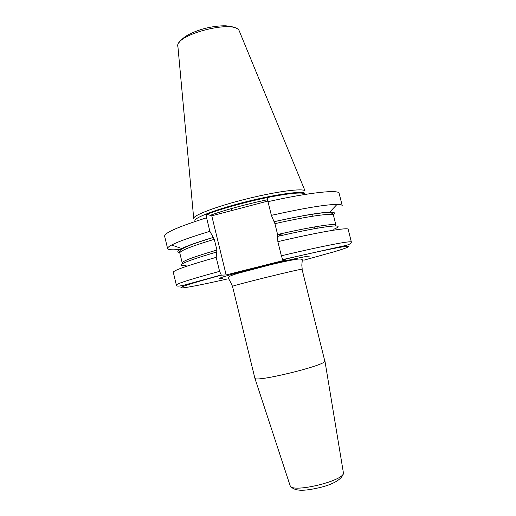 <?xml version="1.0" encoding="UTF-8"?>
<svg xmlns="http://www.w3.org/2000/svg" width="516" height="516" viewBox="0 0 516 516"><rect width="100%" height="100%" fill="white"/><g stroke="black" fill="none" stroke-linecap="round" stroke-linejoin="round"><path stroke-width="0.77" d="M267.63 198.157L267.991 201.672L271.371 215.353L274.912 223.66L277.595 234.516L277.86 241.649L281.349 255.788L282.665 259.593L285.787 259.941L226.137 274.918L221.358 275.17L219.584 271.351L216.185 257.355L216.907 250.054L214.295 239.308L209.87 231.329C190.868 237.05 178.117 241.617 171.622 245.035C168.732 246.584 167.39 247.757 167.59 248.557C168.171 249.938 172.763 250.183 181.374 249.293M333.659 251.918L303.84 260.18M279.401 234.103L279.84 235.889M267.849 201.079L211.76 215.804L226.137 274.918M211.76 215.804L206.555 214.224C206.058 214.256 206.071 215.443 206.581 217.791L209.87 231.329M321.842 254.898L321.803 255.317M216.185 257.355C187.637 265.456 173.337 270.436 173.292 272.293L176.349 285.058C176.524 283.716 190.933 279.15 219.584 271.351M336.49 247.48L339.102 246.925M281.349 255.788C322.952 245.906 351.957 240.398 351.37 242.069L348.171 229.343C348.603 227.066 319.462 231.916 277.86 241.649M313.883 227.034L314.309 228.736M311.845 214.224L312.354 216.275M314.134 226.988L314.56 228.685M317.656 226.389L318.075 228.066M216.991 251.905C184.251 261.599 173.944 266.146 186.063 265.546M333.723 229.278C348.623 223.164 324.629 225.582 277.827 236.347M179.678 252.492C176.633 252.098 177.317 250.776 181.748 248.525C187.398 245.739 197.963 242.01 213.456 237.36M274.196 221.654C301.376 215.662 319.868 212.508 329.666 212.192C334.755 212.134 335.91 213.031 333.136 214.882M267.991 201.672C309.587 192.352 339.122 189.346 339.128 193.345L342.224 205.665C342.031 204.858 340.296 204.446 337.025 204.413C325.706 204.504 303.821 208.154 271.371 215.353M305.124 191.01L305.001 190.849C302.815 188.063 276.737 191.43 247.074 198.789C217.397 206.11 193.558 215.095 193.681 218.384M246.925 270.571L247.899 270.461M281.865 262.038L282.329 261.767M254.846 378.118L254.878 378.209C254.588 382.678 324.274 365.818 324.848 361.264L302.041 269.236C300.138 268.791 229.814 286.141 232.516 286.38L254.846 378.118M282.349 235.322L281.536 233.625M333.194 252.06C348.539 247.499 352.26 245.687 344.365 246.616C335.606 247.822 312.025 252.801 282.826 259.729M221.358 275.17C192.249 283.045 178.839 287.289 181.116 287.902C184.154 288.231 202.743 284.568 226.988 279.059M309.91 256.11C308.187 255.665 283.374 261.019 257.736 267.462C232.052 273.899 215.108 279.014 220.435 278.537L222.835 278.227M182.916 263.418L182.18 262.954C182.148 261.161 193.726 256.858 216.907 250.054M277.595 234.516C312.251 226.595 336.148 222.983 335.968 225.182L335.529 225.931M214.295 239.308C191.178 246.319 179.678 250.892 179.794 253.034L182.419 263.695M336.097 225.95L333.484 215.282C333.562 212.676 309.574 215.849 274.912 223.66M206.581 217.791C178.304 226.737 164.32 232.871 164.63 236.205L167.59 248.557M210.238 215.34C224.112 210.225 247.603 203.801 267.585 199.718M206.89 214.327C220.358 209.038 245.003 202.137 266.404 197.725C289.037 193.255 301.905 191.984 305.02 193.913M194.874 220.571C194.796 217.391 218.397 208.593 247.712 201.356C277.021 194.087 302.789 190.681 304.956 193.352M193.694 218.274L177.943 46.84C173.221 35.03 234.496 18.969 239.224 30.837L305.059 190.92M290.05 485.427L290.134 485.691C291.463 493.451 343.714 481.08 343.469 473.037L343.443 472.314M280.375 233.883L281.091 235.606M279.562 234.748L280.001 235.851M221.087 275.028L184.07 285.148C176.001 287.006 177.104 285.722 176.349 285.058M351.37 242.069C351.08 243.649 348.745 244.887 344.353 245.777L282.665 259.593M213.508 237.405C201.743 240.966 192.7 244.068 186.379 246.706L181.361 249.299C179.781 250.357 179.258 251.595 179.794 253.034M333.484 215.282C334.129 213.379 330.33 211.625 319.539 213.243C308.362 214.643 293.262 217.462 274.228 221.693M181.748 248.525L171.622 245.035M329.666 212.192L337.025 204.413M193.713 218.442L193.739 218.778M178.994 43.009C178.807 42.228 180.91 40.067 185.309 36.533C190.352 33.372 196.731 30.702 204.446 28.528C212.27 26.587 219.41 25.677 225.866 25.8C232.722 26.639 236.393 27.632 236.889 28.786M267.043 199.827L267.385 201.201M231.516 208.554L231.987 210.496M324.938 361.007L343.514 473.507C341.515 479.487 333.678 484.156 319.997 487.53C307.994 490.213 294.888 492.69 290.134 485.691L254.878 378.209M302.208 269.262L301.815 265.198L302.292 260.038C302.486 259.258 301.144 258.935 298.267 259.077C294.488 259.406 282.82 261.812 271.126 264.605L237.05 273.551C229.878 275.892 228.324 276.692 228.169 278.247C228.865 278.834 230.31 281.549 232.516 286.38"/></g></svg>
